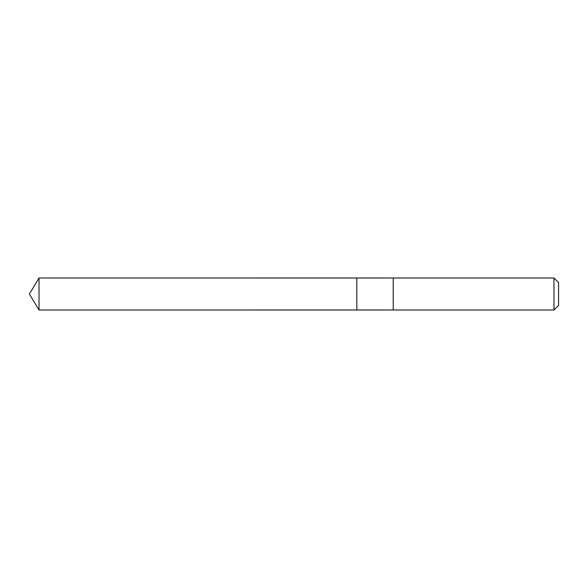 <?xml version="1.0" encoding="UTF-8"?>
<svg xmlns="http://www.w3.org/2000/svg" width="588" height="588" viewBox="0 0 588 588"><rect width="100%" height="100%" fill="white"/><g stroke="black" fill="none" stroke-linecap="round" stroke-linejoin="round"><path stroke-width="0.88" d="M356.842 310.001L356.842 277.999L39.021 277.992L39.021 310.008L356.842 310.001L356.842 277.999L393.225 277.999L393.225 310.001L39.021 310.008L29.4 294L39.021 310.008M393.225 279.748L393.225 310.008L553.977 310.008L553.977 277.992L393.225 277.992L393.225 279.748M553.977 277.992L558.6 282.615L558.6 305.385L553.977 310.008M29.4 294L39.021 277.992"/></g></svg>
